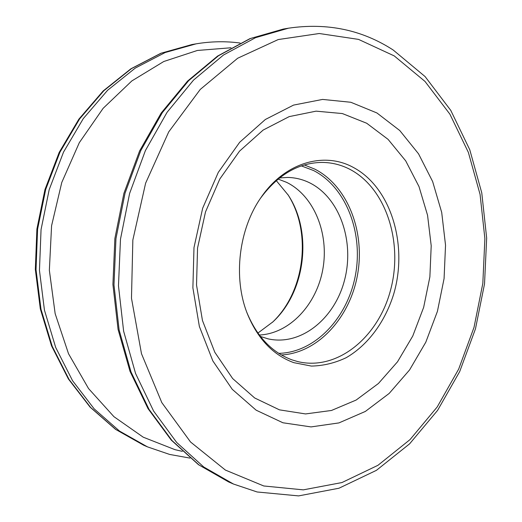 <?xml version="1.0" encoding="UTF-8"?>
<svg xmlns="http://www.w3.org/2000/svg" width="522" height="522" viewBox="0 0 522 522"><rect width="100%" height="100%" fill="white"/><g stroke="black" fill="none" stroke-linecap="round" stroke-linejoin="round"><path stroke-width="0.78" d="M376.923 112.961L350.823 102.266L322.583 99.421L293.56 105.092L265.352 119.486L239.683 142.258L218.281 172.397L202.66 208.239L193.988 247.578L192.886 287.857L199.365 326.452L212.845 360.93L232.244 389.308L256.132 410.175L282.931 422.774L311.027 426.918L338.935 422.911L365.354 411.434L389.19 393.418L409.568 369.948L425.815 342.178L437.436 311.314L444.078 278.578L445.534 245.203L441.703 212.434L432.64 181.545L418.533 153.814L399.767 130.533L376.923 112.961M366.698 123.244L342.354 113.555L316.091 111.153L289.201 116.608L263.147 130.069L239.507 151.171L219.834 178.961L205.505 211.919L197.551 248.041L196.526 285.032L202.458 320.508L214.816 352.285L232.649 378.548L254.677 397.979L279.459 409.848L305.527 413.933L331.49 410.468L356.141 400.048L378.43 383.487L397.523 361.785L412.765 336.018L423.668 307.321L429.88 276.843L431.205 245.758L427.557 215.266L418.99 186.556L405.705 160.861L388.081 139.367L366.698 123.244M353.257 167.392C324.162 151.373 284.797 162.433 261.065 197.427C238.861 228.858 233.014 277.326 247.108 313.135C257.398 338.537 272.967 355.045 293.821 362.666L311.393 366.079C323.34 365.824 334.922 363.038 346.145 357.72C367.938 345.153 385.053 321.852 393.66 294.199C408.224 245.196 391.167 187.47 353.257 167.392M246.802 312.326C256.87 336.657 271.962 352.513 292.066 359.886L297.755 361.589C337.519 371.207 378.45 337.049 390.645 289.782C403.258 242.626 386.254 188.481 350.105 169.441C341.225 164.802 331.783 162.459 321.787 162.414C298.316 162.844 277.913 174.753 260.582 198.138M260.4 336.462L268.178 338.876C300.972 346.236 334.772 318.57 344.559 280.046C354.699 241.621 339.868 197.845 309.761 182.876C302.78 179.424 295.413 177.61 287.655 177.434L279.524 177.937M259.297 335.026C289.756 333.656 316.737 304.424 322.883 268.967C329.206 233.543 314.12 195.835 286.532 182.315L278.115 179.066M272.373 322.368C305.005 291.726 312.208 231.996 287.805 194.471M257.881 333.082L272.941 321.839C305.598 291.765 312.795 232.094 288.229 195.117L276.275 180.612M231.031 47.763L197.355 50.464L163.764 61.511L131.812 80.949L103.128 108.328L79.311 142.669L61.772 182.465L51.58 225.752L49.355 270.265L55.156 313.663L68.519 353.72L88.531 388.538L113.926 416.673L143.243 437.195L174.974 449.664L182.335 451.36M263.76 485.969L303.308 489.858L341.949 482.55L377.974 465.291L410.057 439.576L437.195 406.977L458.688 369.067L474.015 327.372L482.824 283.381L484.879 238.561L480.064 194.386L468.364 152.385L449.899 114.168L424.993 81.419L394.234 55.906L358.536 39.391L319.249 33.512L278.2 39.561L237.667 58.242L200.259 89.419L168.737 131.864L145.612 183.189L132.849 239.996L131.479 298.225L141.482 353.688L161.8 402.592L190.55 442.003L225.373 470.061L263.76 485.969M281.404 354.967C317.989 353.068 350.06 317.454 357.557 274.624C365.243 231.82 347.796 186.047 314.923 169.187L304.333 164.952M278.741 353.348C315.105 352.631 347.567 317.833 355.397 275.368C363.436 232.942 346.243 187.241 313.578 170.544L301.357 165.898M288.483 28.188L255.545 37.675L223.462 55.032L193.538 80.088L167.099 112.263L145.429 150.519L129.619 193.414L120.484 239.161L118.474 285.769L123.629 331.189L135.576 373.504L153.605 411.042L176.71 442.499L203.743 466.988L233.478 484.038L257.131 491.978L298.604 495.9L338.974 488.227L376.414 470.342L409.607 443.844L437.593 410.383L459.706 371.553L475.457 328.893L484.527 283.903L486.667 238.052L481.76 192.82L469.767 149.742L450.786 110.416L425.084 76.564L393.17 49.995C362 29.806 327.105 22.537 288.483 28.188L283.276 29.069L250.443 38.511L218.47 55.769L188.664 80.669L162.342 112.621L140.77 150.61L125.039 193.199L115.962 238.613L113.979 284.888L119.127 329.995L131.042 372.023L149.005 409.32L172.038 440.594L198.986 464.965L228.636 481.943L233.478 484.038M240.1 43.032C225.693 41.094 211.025 41.362 196.102 43.841L165.193 52.52L135.302 68.062L107.61 90.267L83.305 118.585L63.521 152.111L49.199 189.61L41.055 229.576L39.457 270.331L44.448 310.159L55.691 347.437L72.565 380.721L94.182 408.876L119.518 431.081L147.472 446.865L169.624 454.434L190.015 458.107M196.102 43.841L192.031 44.527L161.226 53.172L131.44 68.63L103.852 90.711L79.651 118.859L59.952 152.183L45.701 189.447L37.597 229.158L36.018 269.659L40.997 309.246L52.207 346.295L69.021 379.396L90.567 407.401L115.819 429.502L143.68 445.227L147.472 446.865M283.276 29.069L249.921 38.648L217.583 56.069L187.568 81.08L161.167 113.046L139.609 150.93L123.916 193.316L114.879 238.482L112.915 284.497L118.07 329.402L130.004 371.325L148.033 408.654L171.242 440.092L198.51 464.704L228.636 481.943M192.031 44.527L160.887 53.257L130.865 68.819L103.141 90.972L78.887 119.127L59.195 152.385L44.97 189.525L36.892 229.073L35.333 269.411L40.311 308.867L51.534 345.851L68.389 378.972L90.052 407.082L115.512 429.338L143.68 445.227"/></g></svg>
